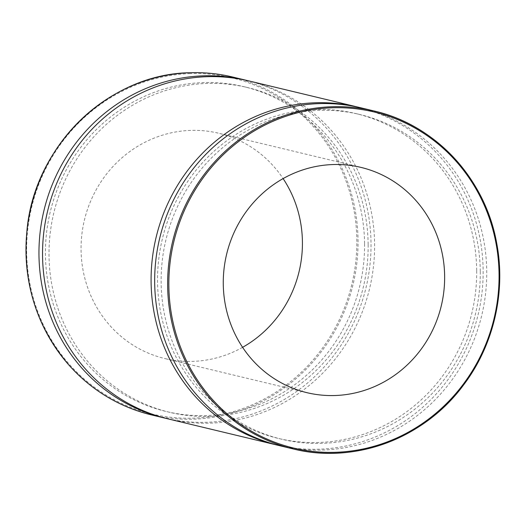 <?xml version="1.0" encoding="UTF-8"?>
<svg xmlns="http://www.w3.org/2000/svg" width="526" height="526" viewBox="0 0 526 526"><rect width="100%" height="100%" fill="white"/><g stroke="black" fill="none" stroke-linecap="round" stroke-linejoin="round"><path stroke-width="0.39" stroke-dasharray="2.63 1.97" d="M247.351 80.563A173.751 165.578 -76.5 0 1 371.021 243.696A173.751 165.578 -76.5 0 1 166.216 418.433M242.585 347.331A115.832 110.388 -76.5 0 1 164.691 358.515A115.832 110.388 -76.5 0 1 84.403 220.111A115.832 110.388 -76.5 0 1 218.783 133.256A115.832 110.388 -76.5 0 1 283.106 178.59M361.27 107.909A173.751 165.578 -76.5 0 1 486.728 271.482A173.751 165.578 -76.5 0 1 280.128 445.798M480.271 271.692A166.992 159.141 -76.5 0 1 281.706 439.23A166.992 159.141 -76.5 0 1 165.96 239.692A166.992 159.141 -76.5 0 1 359.692 114.477A166.992 159.141 -76.5 0 1 480.271 271.692M476.688 270.831A166.992 159.141 -76.5 0 1 278.123 438.368A166.992 159.141 -76.5 0 1 162.376 238.837A166.992 159.141 -76.5 0 1 356.109 113.616A166.992 159.141 -76.5 0 1 476.688 270.831M359.475 107.488A173.751 165.578 -76.5 0 1 483.144 270.62A173.751 165.578 -76.5 0 1 278.339 445.358M249.146 80.984A173.751 165.578 -76.5 0 1 374.604 244.557A173.751 165.578 -76.5 0 1 168.004 418.874M368.147 244.768A166.992 159.141 -76.5 0 1 169.582 412.305A166.992 159.141 -76.5 0 1 53.836 212.774A166.992 159.141 -76.5 0 1 247.568 87.553A166.992 159.141 -76.5 0 1 368.147 244.768M364.564 243.906A166.992 159.141 -76.5 0 1 165.999 411.444A166.992 159.141 -76.5 0 1 50.253 211.912A166.992 159.141 -76.5 0 1 243.985 86.691A166.992 159.141 -76.5 0 1 364.564 243.906M190.234 73.614A172.784 164.658 103.5 0 0 49.503 336.64A172.784 164.658 103.5 0 0 335.476 327.396A172.784 164.658 103.5 0 0 190.234 73.614M232.591 77.006A173.751 165.578 -76.5 0 1 358.048 240.586A173.751 165.578 -76.5 0 1 151.449 414.902M359.692 114.477L356.109 113.616M281.706 439.23L278.123 438.368M247.568 87.553L243.985 86.691M169.582 412.305L165.999 411.444M361 167.406L218.783 133.256M306.908 392.666L164.691 358.515"/><path stroke-width="0.79" d="M166.216 418.433A173.751 165.578 -76.5 0 1 164.421 418.012A173.751 165.578 -76.5 0 1 43.987 210.407A173.751 165.578 -76.5 0 1 245.563 80.123A173.751 165.578 -76.5 0 1 247.351 80.563M283.106 178.59A115.832 110.388 -76.5 0 1 302.424 242.308A115.832 110.388 -76.5 0 1 242.585 347.331M280.128 445.798A173.751 165.578 -76.5 0 1 159.7 238.193A173.751 165.578 -76.5 0 1 361.27 107.909L374.242 111.019A173.751 165.578 103.5 0 0 332.156 106.739A173.751 165.578 103.5 0 0 168.807 263.184A173.751 165.578 103.5 0 0 293.1 448.915A173.751 165.578 103.5 0 0 499.7 274.598A173.751 165.578 103.5 0 0 374.242 111.019C435.482 124.964 485.274 178.662 496.662 243.019C506.157 292.048 493.631 345.529 463.353 385.275C424.166 438.487 354.649 464.484 293.1 448.915L280.128 445.798M444.641 276.459A115.832 110.388 -76.5 0 1 306.908 392.666A115.832 110.388 -76.5 0 1 226.621 254.262A115.832 110.388 -76.5 0 1 361 167.406A115.832 110.388 -76.5 0 1 444.641 276.459M278.339 445.358A173.751 165.578 -76.5 0 1 276.545 444.937A173.751 165.578 -76.5 0 1 156.117 237.331A173.751 165.578 -76.5 0 1 357.687 107.048A173.751 165.578 -76.5 0 1 359.475 107.488M276.545 444.937L168.004 418.874A173.751 165.578 -76.5 0 1 47.57 211.268A173.751 165.578 -76.5 0 1 249.146 80.984L357.687 107.048M190.511 72.719A173.751 165.578 -76.5 0 1 232.591 77.006C218.77 73.699 204.732 72.266 190.484 72.719C108.941 73.548 34.269 145.617 26.964 230.506C22.375 282.087 36.393 326.968 69.005 365.156C91.616 390.318 119.1 406.9 151.449 414.902A173.751 165.578 -76.5 0 1 27.155 229.172A173.751 165.578 -76.5 0 1 190.511 72.719M332.452 107.764A172.784 164.658 -76.5 0 1 477.693 361.546A172.784 164.658 -76.5 0 1 191.72 370.791A172.784 164.658 -76.5 0 1 332.452 107.764M245.563 80.123L232.591 77.006M164.421 418.012L151.449 414.902"/></g></svg>
